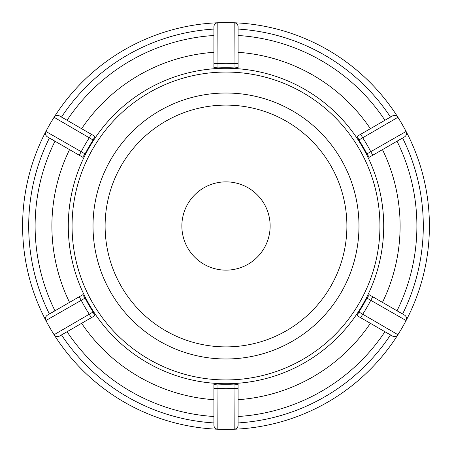 <?xml version="1.0" encoding="UTF-8"?>
<svg xmlns="http://www.w3.org/2000/svg" width="452" height="452" viewBox="0 0 452 452"><rect width="100%" height="100%" fill="white"/><g stroke="black" fill="none" stroke-linecap="round" stroke-linejoin="round"><path stroke-width="0.68" d="M105.113 226A120.887 120.887 0 0 1 286.444 121.305A120.887 120.887 0 0 1 286.444 330.694A120.887 120.887 0 0 1 105.113 226M226 181.868A44.132 44.132 0 0 0 187.778 248.069A44.132 44.132 0 0 0 264.222 248.069A44.132 44.132 0 0 0 226 181.868M84.716 297.393L82.654 294.8L47.471 315.117A4.068 4.068 0 0 0 45.901 320.53L81.241 300.314L79.207 296.794L82.654 294.8M93.53 139.34L94.745 136.261L59.557 115.944A4.068 4.068 0 0 0 54.087 117.294L89.264 137.792L91.298 134.272M234.814 67.947L238.091 67.455L238.091 26.832A4.068 4.068 0 0 0 234.187 22.764L234.023 63.478L238.091 63.478M367.284 154.607L369.346 157.2L404.529 136.883A4.068 4.068 0 0 0 406.099 131.47L370.759 151.686L372.793 155.205M358.47 312.66L357.255 315.739L392.443 336.056A4.068 4.068 0 0 0 397.913 334.706L362.736 314.208L360.702 317.728M217.186 384.053L213.909 384.545L213.909 425.168A4.068 4.068 0 0 0 217.813 429.236L217.977 388.522L213.909 388.522M91.298 317.728L89.264 314.208A162.72 162.72 0 0 1 81.241 300.314L85.089 298.094A158.285 158.285 0 0 0 93.106 311.987L54.087 334.706A203.4 203.4 0 0 0 406.099 320.53A203.4 203.4 0 0 0 217.813 22.764A203.4 203.4 0 0 0 54.087 334.706A4.068 4.068 0 0 0 59.557 336.056A4.068 4.068 0 0 1 54.087 334.706A4.068 4.068 0 0 0 59.557 336.056L94.745 315.739L93.106 311.987M45.901 131.47A4.068 4.068 0 0 0 47.471 136.883L79.207 155.205L81.241 151.686A162.72 162.72 0 0 1 89.264 137.792L93.106 140.013A158.285 158.285 0 0 0 85.089 153.906L45.901 131.47A4.068 4.068 0 0 0 47.471 136.883A4.068 4.068 0 0 1 45.901 131.47A203.4 203.4 0 0 1 54.087 117.294A4.068 4.068 0 0 1 59.557 115.944M79.207 155.205L82.654 157.2L85.089 153.906M217.813 22.764A4.068 4.068 0 0 0 213.909 26.832L213.909 63.478L217.977 63.478A162.72 162.72 0 0 1 234.023 63.478L234.023 67.919A158.285 158.285 0 0 0 217.977 67.919L217.813 22.764A4.068 4.068 0 0 0 213.909 26.832A4.068 4.068 0 0 1 217.813 22.764A203.4 203.4 0 0 1 234.187 22.764A4.068 4.068 0 0 1 238.091 26.832M213.909 63.478L213.909 67.455L217.977 67.919M397.913 117.294A4.068 4.068 0 0 0 392.443 115.944L360.702 134.272L362.736 137.792A162.72 162.72 0 0 1 370.759 151.686L366.911 153.906A158.285 158.285 0 0 0 358.894 140.013L397.913 117.294A4.068 4.068 0 0 0 392.443 115.944A4.068 4.068 0 0 1 397.913 117.294A203.4 203.4 0 0 1 406.099 131.47A4.068 4.068 0 0 1 404.529 136.883M360.702 134.272L357.255 136.261L358.894 140.013M406.099 320.53A4.068 4.068 0 0 0 404.529 315.117L372.793 296.794L370.759 300.314A162.72 162.72 0 0 1 362.736 314.208L358.894 311.987A158.285 158.285 0 0 0 366.911 298.094L406.099 320.53A4.068 4.068 0 0 0 404.529 315.117A4.068 4.068 0 0 1 406.099 320.53A203.4 203.4 0 0 1 397.913 334.706A4.068 4.068 0 0 1 392.443 336.056M372.793 296.794L369.346 294.8L366.911 298.094M213.909 425.168A4.068 4.068 0 0 0 217.813 429.236A203.4 203.4 0 0 0 234.187 429.236A4.068 4.068 0 0 0 238.091 425.168A4.068 4.068 0 0 1 234.187 429.236L234.023 388.522A162.72 162.72 0 0 1 217.977 388.522L217.977 384.081A158.285 158.285 0 0 0 234.023 384.081L234.023 388.522L238.091 388.522L238.091 384.545L234.023 384.081M238.091 422.925A197.298 197.298 0 0 0 390.5 334.932A197.298 197.298 0 0 1 238.091 422.925M402.591 313.993A197.298 197.298 0 0 0 402.591 138.007A197.298 197.298 0 0 1 402.591 313.993M390.5 117.068A197.298 197.298 0 0 0 238.091 29.075A197.298 197.298 0 0 1 390.5 117.068M213.909 29.075A197.298 197.298 0 0 0 61.5 117.068A197.298 197.298 0 0 1 213.909 29.075M61.5 334.932A197.298 197.298 0 0 0 213.909 422.925A197.298 197.298 0 0 1 61.5 334.932M49.409 138.007A197.298 197.298 0 0 0 49.409 313.993A197.298 197.298 0 0 1 49.409 138.007M81.626 323.31A174.105 174.105 0 0 0 213.909 399.687M238.091 399.687A174.105 174.105 0 0 0 370.374 323.31M382.46 302.377A174.105 174.105 0 0 0 382.46 149.623M370.374 128.69A174.105 174.105 0 0 0 238.091 52.313M213.909 52.313A174.105 174.105 0 0 0 81.626 128.69M69.54 149.623A174.105 174.105 0 0 0 69.54 302.377M234.187 429.236A4.068 4.068 0 0 0 238.091 425.168L238.091 388.522M226 358.978A132.978 132.978 0 0 0 358.978 226A132.978 132.978 0 0 0 226 93.022A132.978 132.978 0 0 0 93.022 226A132.978 132.978 0 0 0 226 358.978M45.901 320.53A4.068 4.068 0 0 1 47.471 315.117M384.94 331.723A190.891 190.891 0 0 1 238.091 416.507M397.025 141.216A190.891 190.891 0 0 1 397.025 310.784M238.091 35.493A190.891 190.891 0 0 1 384.94 120.277M67.06 120.277A190.891 190.891 0 0 1 213.909 35.493M213.909 416.507A190.891 190.891 0 0 1 67.06 331.723M54.974 310.784A190.891 190.891 0 0 1 54.974 141.216M383.714 226A157.714 157.714 0 0 0 226 68.286A157.714 157.714 0 0 0 68.286 226A157.714 157.714 0 0 0 226 383.714A157.714 157.714 0 0 0 383.714 226M226 379.934A153.934 153.934 0 0 1 72.066 226A153.934 153.934 0 0 1 226 72.066A153.934 153.934 0 0 1 379.934 226A153.934 153.934 0 0 1 226 379.934"/></g></svg>
